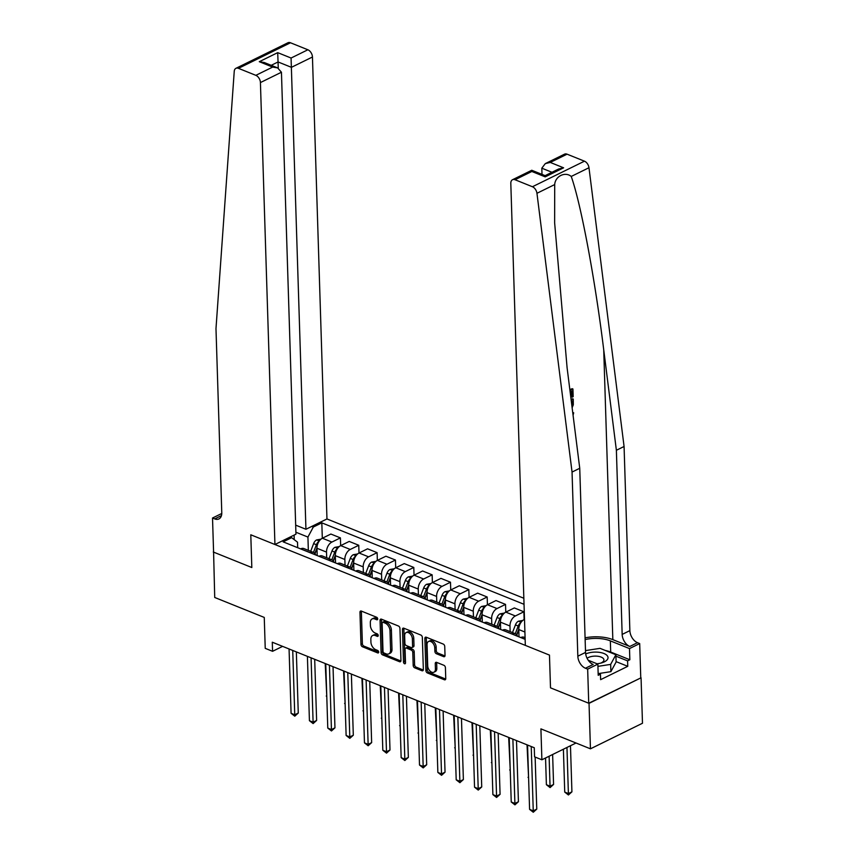 <?xml version="1.0" encoding="UTF-8"?>
<svg xmlns="http://www.w3.org/2000/svg" width="855" height="855" viewBox="0 0 855 855"><rect width="100%" height="100%" fill="white"/><g stroke="black" fill="none" stroke-linecap="round" stroke-linejoin="round"><path stroke-width="1.28" d="M377.696 618.902A1.4 0.887 -116.2 0 0 376.649 617.246L361.344 611.079A1.999 1.272 -116.2 0 0 360.521 611.069A1.999 1.272 -116.2 0 0 359.966 612.287L360.97 644.414A1.999 1.272 -116.2 0 0 362.467 646.775L377.771 652.942A1.4 0.887 -116.2 0 0 377.696 650.452L375.719 649.65A6.391 4.072 -116.2 0 1 370.92 642.084L370.846 639.401A6.391 4.072 -116.2 0 1 372.63 635.522A6.391 4.072 -116.2 0 1 375.27 635.543L377.247 636.344A1.4 0.887 -116.2 0 0 377.173 633.844L375.195 633.042A6.391 4.072 -116.2 0 1 370.407 625.475L370.322 622.803A6.391 4.072 -116.2 0 1 372.117 618.924A6.391 4.072 -116.2 0 1 374.747 618.945L376.734 619.747A1.4 0.887 -116.2 0 0 377.696 618.902M443.638 656.651A1.999 1.272 -116.2 0 0 444.461 656.661A1.999 1.272 -116.2 0 0 445.028 655.443L444.739 646.433A1.999 1.272 -116.2 0 0 443.243 644.072L426.25 637.221A1.999 1.272 -116.2 0 0 425.427 637.21A1.999 1.272 -116.2 0 0 424.86 638.429L425.876 670.555A1.999 1.272 -116.2 0 0 427.372 672.928L444.365 679.768A1.999 1.272 -116.2 0 0 445.188 679.778A1.999 1.272 -116.2 0 0 445.754 678.56L445.412 667.68A1.999 1.272 -116.2 0 0 443.916 665.308L436.638 662.379A1.999 1.272 -116.2 0 0 435.815 662.369A1.999 1.272 -116.2 0 0 435.259 663.587L435.419 668.984A5.344 3.399 -116.2 0 1 433.923 672.222A5.344 3.399 -116.2 0 1 429.937 670.961A5.344 3.399 -116.2 0 1 427.714 665.885L427.051 644.723A5.344 3.399 -116.2 0 1 428.547 641.485A5.344 3.399 -116.2 0 1 432.534 642.746A5.344 3.399 -116.2 0 1 434.757 647.834L434.874 651.36A1.999 1.272 -116.2 0 0 436.371 653.722L443.638 656.651L444.963 655.999M213.579 551.87L214.723 597.474L264.259 617.428L265.232 648.346L272.574 651.307L272.285 642.212L534.268 747.74L534.557 756.835L541.888 759.785L576.035 743.006M589.031 703.355L641.058 677.791L588.732 703.238L550.502 687.837L589.031 703.355L590.452 748.82L540.916 728.866L541.888 759.785M213.29 552.009L251.819 567.528L250.793 534.792L549.466 655.101L550.502 687.837L549.466 655.101L525.323 645.375L510.809 183.43A6.103 3.89 -116.2 0 1 512.519 179.721A6.103 3.89 -116.2 0 1 515.041 179.742L532.43 186.743L584.457 161.178A6.103 3.89 63.8 0 1 588.977 167.73L624.075 446.492L629.868 630.627A10.164 6.477 -116.2 0 0 637.488 642.682L639.69 643.569L640.758 677.673M399.937 628.382A1.999 1.272 -116.2 0 0 398.441 626.02L381.448 619.17A1.999 1.272 -116.2 0 0 380.614 619.17A1.999 1.272 -116.2 0 0 380.058 620.377L381.063 652.515A1.999 1.272 -116.2 0 0 382.559 654.877L399.563 661.727A1.999 1.272 -116.2 0 0 400.386 661.727A1.999 1.272 -116.2 0 0 400.952 660.52L399.937 628.382M403.849 628.201L420.842 635.041A1.999 1.272 -116.2 0 1 422.338 637.413L423.353 669.54A1.999 1.272 -116.2 0 1 422.787 670.748A1.999 1.272 -116.2 0 1 421.964 670.748L414.686 667.819A1.999 1.272 -116.2 0 1 413.189 665.447L412.783 652.418A1.999 1.272 -116.2 0 0 411.287 650.057L406.456 648.111A1.999 1.272 -116.2 0 0 405.633 648.101A1.999 1.272 -116.2 0 0 405.078 649.319L405.505 662.882A1.4 0.887 -116.2 0 1 403.485 662.069L402.459 629.398A1.999 1.272 -116.2 0 1 403.015 628.19A1.999 1.272 -116.2 0 1 403.849 628.201M641.058 677.791L642.479 723.255L590.452 748.82M523.848 598.254L326.963 518.953L312.449 57.007L291.427 67.331L278.067 61.955L271.217 65.322M297.69 547.713L297.519 542.188L291.662 537.677L283.155 541.856L525.141 639.326M291.662 537.677L290.123 537.058M311.776 526.413L313.315 527.033L307.928 537.068L308.345 550.353M322.314 538.244L321.822 522.854L313.315 527.033M321.822 522.854L524.04 604.303M272.574 651.307L282.61 646.369M294.238 539.655L294.099 535.102M307.928 537.068L295.894 532.227M524.51 619.341L524.179 619.512A8.133 5.109 111.9 0 0 518.782 629.547L519.006 636.857M524.115 619.533L523.88 611.785L515.373 615.963A8.133 5.109 111.9 0 0 509.975 625.999L510.146 631.631M523.88 611.785L514.336 607.937L505.829 612.116A8.133 5.109 111.9 0 0 500.432 622.151L500.667 629.462M505.775 612.148L505.529 604.389L497.022 608.568A8.133 5.109 111.9 0 0 491.625 618.614L491.807 624.246M505.529 604.389L495.986 600.552L487.478 604.731A8.133 5.109 111.9 0 0 482.081 614.766L482.316 622.077M487.425 604.752L487.179 597.004L478.672 601.183A8.133 5.109 111.9 0 0 473.275 611.218L473.456 616.861M487.179 597.004L477.646 593.156L469.139 597.335A8.133 5.109 111.9 0 0 463.741 607.381L463.966 614.681M469.085 597.367L468.839 589.608L460.332 593.787A8.133 5.109 111.9 0 0 454.935 603.833L455.106 609.465M468.839 589.608L459.295 585.771L450.788 589.95A8.133 5.109 111.9 0 0 445.391 599.986L445.626 607.296M450.735 589.971L450.489 582.223L441.982 586.402A8.133 5.109 111.9 0 0 436.584 596.437L436.766 602.08M450.489 582.223L440.945 578.375L432.448 582.554A8.133 5.109 111.9 0 0 427.051 592.601L427.276 599.911M432.384 582.586L432.149 574.827L423.642 579.006A8.133 5.109 111.9 0 0 418.245 589.052L418.416 594.685M432.149 574.827L422.605 570.99L414.098 575.169A8.133 5.109 111.9 0 0 408.701 585.205L408.936 592.515M414.044 575.201L413.799 567.442L405.291 571.621A8.133 5.109 111.9 0 0 399.894 581.657L400.076 587.3M413.799 567.442L404.255 563.595L395.747 567.773A8.133 5.109 111.9 0 0 390.35 577.82L390.585 585.13M395.694 567.806L395.448 560.046L386.941 564.236A8.133 5.109 111.9 0 0 381.544 574.271L381.725 579.904M395.448 560.046L385.915 556.21L377.408 560.388A8.133 5.109 111.9 0 0 372.011 570.424L372.235 577.734M377.354 560.42L377.108 552.661L368.601 556.84A8.133 5.109 111.9 0 0 363.204 566.876L363.375 572.519M377.108 552.661L367.565 548.814L359.057 553.003A8.133 5.109 111.9 0 0 353.66 563.039L353.895 570.349M359.004 553.025L358.758 545.276L350.251 549.455A8.133 5.109 111.9 0 0 344.854 559.491L345.035 565.123M358.758 545.276L349.214 541.429L340.707 545.608A8.133 5.109 111.9 0 0 335.32 555.643L335.545 562.953M340.653 545.64L340.408 537.88L331.911 542.059A8.133 5.109 111.9 0 0 326.514 552.106L326.685 557.738M340.408 537.88L330.874 534.044L322.367 538.223A8.133 5.109 111.9 0 0 316.97 548.258L317.194 555.568M315.719 554.97A8.133 5.109 111.9 0 0 313.518 552.437L303.974 548.589A8.133 5.109 111.9 0 0 300.714 548.857L300.639 548.899M313.518 552.437A8.133 5.109 111.9 0 0 310.247 552.704L310.183 552.736M334.059 562.355A8.133 5.109 111.9 0 0 331.868 559.822L322.324 555.985A8.133 5.109 111.9 0 0 319.054 556.252L318.979 556.284M337.287 548.867L336.678 549.188A5.387 3.388 111.9 0 0 334.754 552.116L331.826 559.801A8.133 5.109 111.9 0 0 328.598 560.089L328.523 560.132M352.41 569.751A8.133 5.109 111.9 0 0 350.208 567.218L340.675 563.37A8.133 5.109 111.9 0 0 337.404 563.637L337.33 563.68M350.208 567.218A8.133 5.109 111.9 0 0 346.948 567.485L346.874 567.517M370.749 577.136A8.133 5.109 111.9 0 0 368.558 574.603L359.015 570.755A8.133 5.109 111.9 0 0 355.755 571.033L355.68 571.065M368.558 574.603A8.133 5.109 111.9 0 0 365.288 574.87L365.213 574.913M389.1 584.531A8.133 5.109 111.9 0 0 386.909 581.988L377.365 578.151A8.133 5.109 111.9 0 0 374.095 578.418L374.02 578.461M386.909 581.988A8.133 5.109 111.9 0 0 383.639 582.266L383.564 582.298M407.45 591.917A8.133 5.109 111.9 0 0 405.249 589.384L395.705 585.536A8.133 5.109 111.9 0 0 392.445 585.814L392.37 585.846M405.249 589.384A8.133 5.109 111.9 0 0 401.978 589.651L401.914 589.694M425.79 599.312A8.133 5.109 111.9 0 0 423.599 596.769L414.055 592.932A8.133 5.109 111.9 0 0 410.785 593.199L410.721 593.231M423.599 596.769A8.133 5.109 111.9 0 0 420.329 597.047L420.254 597.079M444.14 606.697A8.133 5.109 111.9 0 0 441.939 604.164L432.406 600.317A8.133 5.109 111.9 0 0 429.135 600.595L429.06 600.627M441.939 604.164A8.133 5.109 111.9 0 0 438.679 604.432L438.604 604.464M462.48 614.093A8.133 5.109 111.9 0 0 460.289 611.549L450.745 607.713A8.133 5.109 111.9 0 0 447.486 607.98L447.411 608.012M460.289 611.549A8.133 5.109 111.9 0 0 457.019 611.827L456.944 611.859M480.831 621.478A8.133 5.109 111.9 0 0 478.64 618.945L469.096 615.098A8.133 5.109 111.9 0 0 465.825 615.365L465.751 615.408M478.64 618.945A8.133 5.109 111.9 0 0 475.369 619.212L475.295 619.244M499.181 628.863A8.133 5.109 111.9 0 0 496.979 626.33L487.446 622.493A8.133 5.109 111.9 0 0 484.176 622.761L484.101 622.793M496.979 626.33A8.133 5.109 111.9 0 0 493.709 626.597L493.645 626.64M517.521 636.259A8.133 5.109 111.9 0 0 515.33 633.726L505.786 629.879A8.133 5.109 111.9 0 0 502.516 630.146L502.451 630.188M515.33 633.726A8.133 5.109 111.9 0 0 512.06 633.993L511.985 634.025M525.088 637.648L524.136 637.264A8.133 5.109 111.9 0 0 520.866 637.541L520.791 637.573M377.696 618.87L376.157 618.251A6.391 4.072 -116.2 0 0 373.517 618.229L372.117 618.924M372.63 635.522L374.041 634.838A6.391 4.072 -116.2 0 1 376.681 634.859L378.22 635.479M361.409 611.101A1.999 1.272 -116.2 0 0 361.366 611.592L362.381 643.719A1.999 1.272 -116.2 0 0 363.877 646.091L378.744 652.076M381.512 619.202A1.999 1.272 -116.2 0 0 381.469 619.683L382.474 651.82A1.999 1.272 -116.2 0 0 383.97 654.182L400.899 661.001M383.104 622.312A1.4 0.887 -116.2 0 0 382.132 623.156L383.019 651.36A1.4 0.887 -116.2 0 0 384.066 653.017L386.161 653.861A6.391 4.072 -116.2 0 0 388.801 653.872A6.391 4.072 -116.2 0 0 390.585 650.003L389.987 630.723A6.391 4.072 -116.2 0 0 385.199 623.156L383.104 622.312L384.515 621.617A1.4 0.887 -116.2 0 0 383.938 621.617L382.527 622.301M388.801 653.872L390.201 653.188A6.391 4.072 -116.2 0 0 391.996 649.308L390.585 650.003M384.515 621.617L386.599 622.461A6.391 4.072 -116.2 0 1 391.387 630.028L391.996 649.308M423.31 670.031L416.096 667.124L414.686 667.819M405.633 648.101L407.044 647.417A1.999 1.272 -116.2 0 1 407.867 647.417L412.698 649.362A1.999 1.272 -116.2 0 1 414.194 651.724L414.6 664.763A1.999 1.272 -116.2 0 0 416.096 667.124M403.913 628.222A1.999 1.272 -116.2 0 0 403.87 628.714L404.896 661.375A1.4 0.887 -116.2 0 0 405.494 662.732M412.356 638.899A5.344 3.399 -116.2 0 0 410.144 633.812A5.344 3.399 -116.2 0 0 406.146 632.55A5.344 3.399 -116.2 0 0 404.65 635.789L404.885 643.249A1.999 1.272 -116.2 0 0 406.382 645.611L411.212 647.556A1.999 1.272 -116.2 0 0 412.035 647.556A1.999 1.272 -116.2 0 0 412.591 646.348L412.356 638.899L413.767 638.204A5.344 3.399 -116.2 0 0 411.544 633.117A5.344 3.399 -116.2 0 0 407.557 631.866L406.146 632.55M412.035 647.556L413.435 646.872A1.999 1.272 -116.2 0 0 414.002 645.653L412.591 646.348M413.767 638.204L414.002 645.653M428.547 641.485L429.958 640.79A5.344 3.399 -116.2 0 1 433.945 642.052A5.344 3.399 -116.2 0 1 436.168 647.139L436.274 650.666A1.999 1.272 -116.2 0 0 437.771 653.028L444.985 655.935M433.923 672.222L435.334 671.528A5.344 3.399 -116.2 0 0 436.83 668.289L435.419 668.984M436.702 662.411A1.999 1.272 -116.2 0 0 436.659 662.892L436.83 668.289M426.314 637.242A1.999 1.272 -116.2 0 0 426.271 637.734L427.276 669.871A1.999 1.272 -116.2 0 0 428.772 672.233L445.712 679.052M320.935 539.163L316.596 539.933A5.387 3.388 111.9 0 0 313.614 543.609L310.686 551.293M318.936 541.482L318.327 541.803A5.387 3.388 111.9 0 0 316.403 544.731L313.475 552.416M314.864 553.431L316.97 547.916M315.035 553.645L316.981 548.547M325.21 663.533L326.77 696.248M326.781 696.59L326.236 696.023M292.731 650.441L294.751 714.78L291.085 713.305L289.065 648.966M296.343 651.905L298.267 713.049L294.751 714.78L294.783 716.18L291.085 713.305M298.267 713.049L294.783 716.18M235.937 68.315L287.964 42.75A6.103 3.89 63.8 0 1 290.486 42.771L238.46 68.336A6.103 3.89 -116.2 0 0 235.937 68.315A6.103 3.89 -116.2 0 0 234.238 71.36L215.984 328.63L221.776 512.776A10.164 6.477 63.8 0 1 218.912 518.942A10.164 6.477 63.8 0 1 214.723 518.91L212.521 518.023L213.59 552.127L251.819 567.528L250.793 534.792L274.936 544.517L295.958 534.183L281.445 72.237L260.422 82.572A6.103 3.89 -116.2 0 0 255.848 75.336L238.46 68.336M295.68 525.141L305.94 529.277L291.074 58.033L307.875 49.772L290.486 42.771M305.94 529.277L326.963 518.953M212.521 518.023L221.776 513.481M274.936 544.517L260.422 82.572M307.875 49.772A6.103 3.89 63.8 0 1 312.449 57.007M278.27 68.186L277.715 52.647L291.074 58.033M255.848 75.336L272.649 67.085L277.629 67.898L281.445 72.237M272.649 67.085L259.289 61.699L264.27 62.522L277.629 67.898M571.161 391.419L571.332 396.805L572.209 397.158L572.006 391.002L570.135 391.921M569.954 390.446L572.936 388.982L572.273 388.715A26.484 11.82 -1.8 0 0 569.836 389.57M571.161 400.087L573.256 399.05L572.594 398.793A26.484 11.82 -1.8 0 0 571.065 399.306M624.075 446.492L616.38 450.275L622.162 634.41A10.164 6.477 -116.2 0 0 629.793 646.466L612.832 639.636A26.484 11.82 -1.8 0 0 585.077 637.83M616.38 450.275L603.726 349.813C595.059 279.083 580.844 203.266 571.226 176.451C565.176 171.31 555.216 176.205 554.703 184.573L554.639 222.834L567.1 367.81L579.743 468.273L585.536 652.418A10.164 6.477 -116.2 0 0 593.156 664.463L585.461 668.247L587.663 669.134L588.732 703.238M572.764 412.783L573.684 412.805L572.722 412.516M579.743 468.273L572.048 472.056L577.83 656.202A10.164 6.477 -116.2 0 0 585.461 668.247M567.068 154.178L550.267 162.429L545.298 163.615L564.546 154.157A6.103 3.89 63.8 0 1 567.068 154.178L584.457 161.178M554.703 184.573L536.951 193.294L572.048 472.056M605.297 650.463A22.871 10.207 178.2 0 1 610.694 652.044L629.846 659.761L627.591 660.872L615.931 656.17M598.147 673.27L600.456 674.2L600.627 679.661L627.762 666.323L627.591 660.872M600.456 674.2L598.211 675.311L597.859 664.121L587.663 669.134M639.69 643.569L629.494 648.582L610.342 640.865A22.871 10.207 -1.8 0 0 585.13 639.561M629.846 659.761L629.494 648.582M542.006 174.388L541.813 168.189L545.298 163.615M588.251 660.252L597.859 664.121M536.951 193.294A6.103 3.89 -116.2 0 0 532.43 186.743M627.762 666.323L616.102 661.631M550.267 162.429L563.616 167.815L558.657 168.991L545.127 175.649L545.201 176.867L531.842 171.481L531.767 170.263L545.127 175.649M573.684 412.805L573.064 415.231M573.256 399.05L573.31 404.778L572.123 407.739M571.92 406.104L572.326 401.07L571.343 401.551M572.401 403.282L571.525 402.929L571.482 401.487M572.936 388.982L573.181 396.677L572.209 397.158M339.285 546.559L334.936 547.328A5.387 3.388 111.9 0 0 331.964 550.994L329.036 558.678M333.215 560.816L335.31 555.312M333.386 561.04L335.32 555.942M343.56 670.918L345.121 703.633M345.131 703.986L344.586 703.419M357.625 553.944L353.286 554.713A5.387 3.388 111.9 0 0 350.304 558.39L347.376 566.074M355.637 556.263L355.028 556.584A5.387 3.388 111.9 0 0 353.094 559.512L350.165 567.196M351.555 568.212L353.66 562.697M351.726 568.425L353.671 563.327M361.911 678.314L363.471 711.018M363.482 711.371L362.926 710.804M375.976 561.34L371.626 562.098A5.387 3.388 111.9 0 0 368.655 565.775L365.726 573.459M373.977 563.648L373.368 563.969A5.387 3.388 111.9 0 0 371.444 566.897L368.516 574.581M369.905 575.597L372 570.082M370.076 575.821L372.021 570.723M380.251 685.699L381.811 718.414M381.822 718.756L381.277 718.2M311.07 657.837L313.101 722.165L309.425 720.69L307.405 656.362M314.693 659.291L316.617 720.444L313.101 722.165L313.122 723.576L309.425 720.69M316.617 720.444L313.122 723.576M329.421 665.222L331.441 729.561L327.775 728.086L325.755 663.747M333.033 666.686L334.957 727.829L331.441 729.561L331.473 730.961L327.775 728.086M334.957 727.829L331.473 730.961M347.771 672.618L349.791 736.946L346.125 735.471L344.095 671.132M351.384 674.071L353.307 735.225L349.791 736.946L349.813 738.357L346.125 735.471M353.307 735.225L349.813 738.357M394.315 568.725L389.976 569.494A5.387 3.388 111.9 0 0 386.994 573.16L384.066 580.855M392.327 571.044L391.718 571.354A5.387 3.388 111.9 0 0 389.784 574.293L386.855 581.977M388.255 582.992L390.35 577.478M388.427 583.206L390.361 578.108M398.601 693.084L400.161 725.799M400.172 726.152L399.616 725.585M366.111 680.003L368.131 744.342L364.465 742.856L362.445 678.528M369.734 681.456L371.647 742.61L368.131 744.342L368.163 745.742L364.465 742.856M371.647 742.61L368.163 745.742M596.972 663.769A13.22 5.899 -1.8 0 0 601.631 662.892A13.22 5.899 -1.8 0 0 607.499 656.031A13.22 5.899 -1.8 0 0 585.686 653.968M600.456 663.202A9.052 4.04 -1.8 0 0 603.929 659.868A9.052 4.04 -1.8 0 0 603.566 658.81A9.052 4.04 -1.8 0 0 596.01 656.116A9.052 4.04 -1.8 0 0 587.096 658.297M585.483 650.612L600.039 648.346L615.889 654.738L616.113 662.005L610.887 671.656L598.799 673.537M615.889 654.738L610.662 664.388L597.923 666.366M610.887 671.656L610.662 664.388M412.666 576.12L408.327 576.879A5.387 3.388 111.9 0 0 405.345 580.556L402.416 588.24M410.667 578.429L410.069 578.75A5.387 3.388 111.9 0 0 408.134 581.678L405.206 589.362M406.595 590.378L408.701 584.863M406.766 590.602L408.711 585.504M416.941 700.48L418.501 733.195M418.512 733.537L417.967 732.981M384.461 687.399L386.481 751.727L382.816 750.252L380.796 685.913M388.074 688.852L389.998 750.006L386.481 751.727L386.513 753.127L382.816 750.252M389.998 750.006L386.513 753.127M431.016 583.505L426.666 584.275A5.387 3.388 111.9 0 0 423.695 587.941L420.767 595.636M429.018 585.825L428.408 586.135A5.387 3.388 111.9 0 0 426.485 589.063L423.556 596.758M424.946 597.773L427.04 592.259M425.117 597.987L427.051 592.889M435.291 707.865L436.852 740.58M436.862 740.932L436.317 740.366M402.812 694.784L404.832 759.122L401.155 757.637L399.135 693.309M406.424 696.237L408.348 757.391L404.832 759.122L404.853 760.523L401.155 757.637M408.348 757.391L404.853 760.523M449.356 590.901L445.017 591.66A5.387 3.388 111.9 0 0 442.035 595.337L439.107 603.021M447.368 593.21L446.759 593.53A5.387 3.388 111.9 0 0 444.824 596.459L441.896 604.143M443.285 605.158L445.391 599.644M443.456 605.372L445.402 600.274M453.642 715.261L455.202 747.975M455.213 748.317L454.657 747.751M421.152 702.169L423.172 766.508L419.506 765.033L417.486 700.694M424.764 703.633L426.688 764.776L423.172 766.508L423.204 767.908L419.506 765.033M426.688 764.776L423.204 767.908M467.706 598.286L463.357 599.056A5.387 3.388 111.9 0 0 460.385 602.722L457.457 610.417M465.708 600.595L465.099 600.915A5.387 3.388 111.9 0 0 463.175 603.844L460.247 611.539M461.636 612.543L463.731 607.039M461.807 612.768L463.752 607.67M471.981 722.646L473.542 755.36M473.552 755.713L473.007 755.147M439.502 709.565L441.522 773.903L437.856 772.418L435.826 708.09M443.114 711.018L445.038 772.172L441.522 773.903L441.554 775.303L437.856 772.418M445.038 772.172L441.554 775.303M486.046 605.671L481.707 606.441A5.387 3.388 111.9 0 0 478.725 610.117L475.808 617.802M484.058 607.99L483.449 608.311A5.387 3.388 111.9 0 0 481.515 611.24L478.586 618.924M479.986 619.939L482.081 614.424M480.157 620.153L482.092 615.055M490.332 730.042L491.892 762.756M491.903 763.098L491.347 762.532M457.842 716.95L459.872 781.288L456.196 779.813L454.176 715.475M461.465 718.414L463.378 779.557L459.872 781.288L459.894 782.688L456.196 779.813M463.378 779.557L459.894 782.688M504.397 613.067L500.057 613.837A5.387 3.388 111.9 0 0 497.076 617.502L494.147 625.187M502.398 615.376L501.8 615.696A5.387 3.388 111.9 0 0 499.865 618.625L496.937 626.32M498.326 627.324L500.432 621.82M498.497 627.549L500.442 622.451M508.672 737.427L510.232 770.141M510.243 770.494L509.698 769.928M476.192 724.345L478.212 788.673L474.546 787.198L472.526 722.87M479.805 725.799L481.728 786.953L478.212 788.673L478.244 790.084L474.546 787.198M481.728 786.953L478.244 790.084M522.747 620.452L518.397 621.222A5.387 3.388 111.9 0 0 515.426 624.898L512.498 632.582M520.748 622.771L520.139 623.092A5.387 3.388 111.9 0 0 518.216 626.02L515.287 633.705M516.677 634.72L518.771 629.205M516.848 634.934L518.793 629.836M527.022 744.823L528.582 777.537M528.593 777.879L528.048 777.313M494.543 731.73L496.563 796.069L492.886 794.594L490.866 730.255M498.155 733.195L500.079 794.338L496.563 796.069L496.584 797.469L492.886 794.594M500.079 794.338L496.584 797.469M545.554 757.99L546.388 784.708L550.064 786.183L553.57 784.452L552.629 754.505M553.57 784.452L550.086 787.583L549.113 756.237M550.086 787.583L546.388 784.708M512.882 739.126L514.902 803.454L511.237 801.979L509.217 737.641M516.495 740.58L518.419 801.734L514.902 803.454L514.934 804.865L511.237 801.979M518.419 801.734L514.934 804.865M563.392 749.226L564.738 792.093L568.404 793.568L571.92 791.848L570.467 745.742M571.92 791.848L568.436 794.979L566.961 747.473M568.436 794.979L564.738 792.093M531.233 746.511L533.253 810.85L529.587 809.364L527.556 745.036M535.134 757.06L536.769 809.119L533.253 810.85L533.285 812.25L529.587 809.364M536.769 809.119L533.285 812.25M524.906 632.016L518.782 629.547M509.975 625.999L500.432 622.151M491.625 618.614L482.081 614.766M473.275 611.218L463.741 607.381M454.935 603.833L445.391 599.986M436.584 596.437L427.051 592.601M418.245 589.052L408.701 585.205M399.894 581.657L390.35 577.82M381.544 574.271L372.011 570.424M363.204 566.876L353.66 563.039M344.854 559.491L335.32 555.643M326.514 552.106L316.97 548.258M310.247 552.704L300.714 548.857M331.911 542.059L322.367 538.223M350.251 549.455L340.707 545.608M328.598 560.089L319.054 556.252M368.601 556.84L359.057 553.003M346.948 567.485L337.404 563.637M386.941 564.236L377.408 560.388M365.288 574.87L355.755 571.033M405.291 571.621L395.747 567.773M383.639 582.266L374.095 578.418M423.642 579.006L414.098 575.169M401.978 589.651L392.445 585.814M441.982 586.402L432.448 582.554M420.329 597.047L410.785 593.199M460.332 593.787L450.788 589.95M438.679 604.432L429.135 600.595M478.672 601.183L469.139 597.335M457.019 611.827L447.486 607.98M497.022 608.568L487.478 604.731M475.369 619.212L465.825 615.365M515.373 615.963L505.829 612.116M493.709 626.597L484.176 622.761M512.06 633.993L502.516 630.146M525.13 639.262L520.866 637.541M376.157 618.251L374.747 618.945M378.177 635.885L377.247 636.344M376.681 634.859L375.27 635.543M378.701 652.493L377.771 652.942M363.877 646.091L362.467 646.775M362.381 643.719L360.97 644.414M361.366 611.592L359.966 612.287M377.654 619.287L376.734 619.747M400.888 661.075L399.563 661.727M383.97 654.182L382.559 654.877M382.474 651.82L381.063 652.515M381.469 619.683L380.058 620.377M391.387 630.028L389.987 630.723M386.599 622.461L385.199 623.156M423.289 670.096L421.964 670.748M414.6 664.763L413.189 665.447M414.194 651.724L412.783 652.418M412.698 649.362L411.287 650.057M407.867 647.417L406.456 648.111M404.896 661.375L403.485 662.069M403.87 628.714L402.459 629.398M437.771 653.028L436.371 653.722M436.274 650.666L434.874 651.36M436.168 647.139L434.757 647.834M436.659 662.892L435.259 663.587M445.69 679.116L444.365 679.768M428.772 672.233L427.372 672.928M427.276 669.871L425.876 670.555M426.271 637.734L424.86 638.429M319.3 540.959L316.703 539.911M316.403 544.731L313.614 543.609M318.359 542.498L318.327 541.803M259.289 61.699L277.715 52.647M221.456 515.608L214.723 518.91M603.726 349.813L612.832 639.636M585.536 652.418L577.83 656.202M622.162 634.41L629.868 630.627M563.616 167.815L545.201 176.867M531.842 171.481L515.041 179.742M588.977 167.73L571.226 176.451M629.793 646.466L637.488 642.682M610.694 652.044L610.342 640.865M551.977 172.282L541.813 168.189M337.64 548.354L335.042 547.307M334.754 552.116L331.964 550.994M336.699 549.883L336.678 549.188M355.99 555.739L353.393 554.692M353.094 559.512L350.304 558.39M355.049 557.278L355.028 556.584M374.33 563.124L371.733 562.088M371.444 566.897L368.655 565.775M373.389 564.663L373.368 563.969M392.68 570.52L390.083 569.473M389.784 574.293L386.994 573.16M391.74 572.059L391.718 571.354M411.031 577.905L408.434 576.858M408.134 581.678L405.345 580.556M410.09 579.444L410.069 578.75M429.37 585.301L426.773 584.254M426.485 589.063L423.695 587.941M428.43 586.84L428.408 586.135M447.721 592.686L445.124 591.639M444.824 596.459L442.035 595.337M446.78 594.225L446.759 593.53M466.061 600.082L463.463 599.034M463.175 603.844L460.385 602.722M465.12 601.621L465.099 600.915M484.411 607.467L481.814 606.419M481.515 611.24L478.725 610.117M483.47 609.006L483.449 608.311M502.761 614.863L500.164 613.815M499.865 618.625L497.076 617.502M501.821 616.391L501.8 615.696M521.101 622.248L518.504 621.2M518.216 626.02L515.426 624.898M520.161 623.787L520.139 623.092M531.767 170.263L512.519 179.721"/></g></svg>
